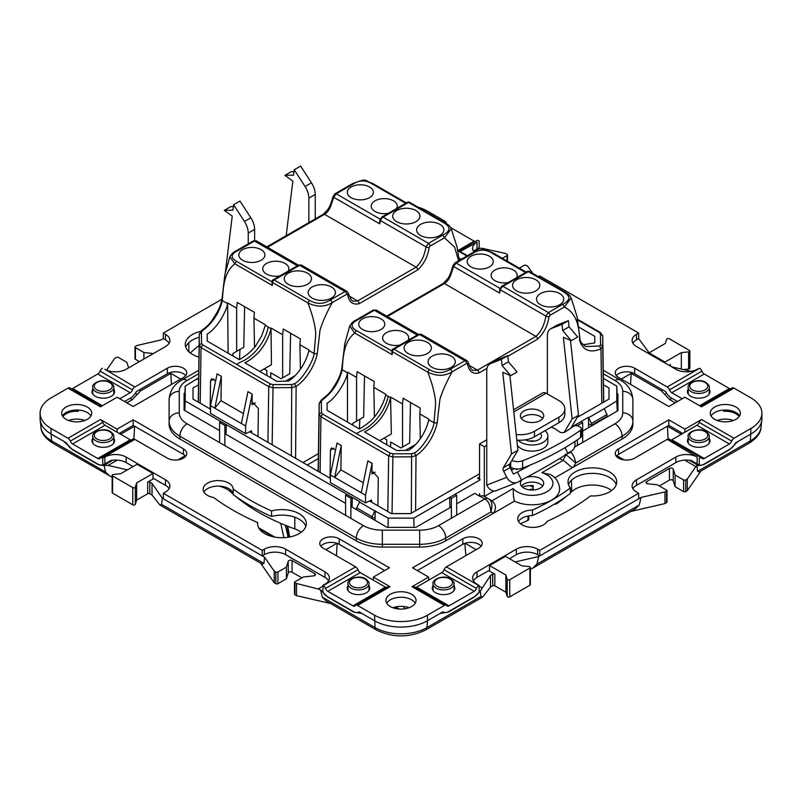 <?xml version="1.0" encoding="UTF-8"?>
<svg xmlns="http://www.w3.org/2000/svg" width="802" height="802" viewBox="0 0 802 802"><rect width="100%" height="100%" fill="white"/><g stroke="black" fill="none" stroke-linecap="round" stroke-linejoin="round"><path stroke-width="1.2" d="M574.793 441.551A9.774 7.95 68.6 0 1 571.275 451.285L567.866 453.25A75.188 5.353 152.9 0 1 548.768 465.04A75.188 5.353 152.9 0 1 521.521 480.007L517.42 471.997A75.188 5.353 -27.1 0 0 530.884 464.769M496.929 490.273C493.691 492.408 488.979 489.801 486.764 485.12L486.764 370.795A15.037 8.682 60 0 1 489.882 363.918A15.037 8.682 60 0 1 490.563 363.587L501.39 359.346L502.052 365.501L510.684 375.677L502.784 372.318L511.516 453.932L503.345 467.726A3.759 2.175 -120 0 0 503.686 471.285L506.754 477.29A9.774 7.95 68.6 0 0 517.23 482.403A9.774 7.95 68.6 0 0 518.112 481.982L521.521 480.007M517.42 471.997L513.871 474.022M511.516 453.932L517.891 450.253L509.731 464.037A3.759 2.175 -120 0 0 510.062 467.596L513.14 473.611A0.752 0.612 68.6 0 0 514.012 473.962M517.891 450.253L509.882 375.336M502.052 365.501L508.428 361.822L517.069 371.998L510.684 375.677M508.428 361.822L507.776 355.657L501.39 359.346M507.776 355.657L496.939 359.897L490.563 363.587M489.882 363.918L496.258 360.228A15.037 8.682 60 0 1 496.939 359.897M514.453 468.649A15.659 1.113 -27.1 0 0 511.486 470.383M565.019 447.686L567.866 453.25M516.558 468.939A11.649 0.832 -27.1 0 0 516.167 469.431A11.649 0.832 -27.1 0 0 518.072 468.969M557.55 324.91L551.174 328.589L562.001 324.349L562.663 330.514L571.295 340.69L577.681 337L569.039 326.825L568.377 320.67L557.55 324.91A15.037 8.682 -120 0 0 556.869 325.241L550.483 328.92A15.037 8.682 -120 0 0 547.375 335.807L547.375 393.932M570.884 428.128L578.503 415.266L570.483 340.349M551.174 328.589A15.037 8.682 -120 0 0 550.483 328.92M562.001 324.349L568.377 320.67M562.663 330.514L569.039 326.825M571.295 340.69L563.385 337.321L572.117 418.945L578.503 415.266M572.117 418.945L564.147 432.408M290.444 379.697L290.865 378.073M369.552 187.006A13.043 7.529 0 0 0 354.624 185.553A13.043 7.529 0 0 0 347.386 193.232A13.043 7.529 0 0 0 351.106 197.653A13.043 7.529 0 0 0 364.589 199.447A13.043 7.529 0 0 0 373.271 193.232A13.043 7.529 0 0 0 369.552 187.006M396.629 208.52A13.043 7.529 0 0 0 397.201 207.036A13.043 7.529 0 0 0 393.471 200.821A13.043 7.529 0 0 0 378.554 199.367A13.043 7.529 0 0 0 371.306 207.036A13.043 7.529 0 0 0 375.035 211.467A13.043 7.529 0 0 0 388.368 213.282M242.655 260.269A13.043 7.529 180 0 1 238.926 255.848A13.043 7.529 180 0 1 246.164 248.179A13.043 7.529 180 0 1 261.091 249.622A13.043 7.529 180 0 1 264.82 255.848A13.043 7.529 180 0 1 256.129 262.064A13.043 7.529 180 0 1 242.655 260.269M279.908 275.898A13.043 7.529 180 0 1 266.575 274.083A13.043 7.529 180 0 1 262.845 269.662A13.043 7.529 180 0 1 270.094 261.983A13.043 7.529 180 0 1 285.021 263.437A13.043 7.529 180 0 1 288.74 269.662A13.043 7.529 180 0 1 288.169 271.136M420.619 235.487A13.614 7.86 180 0 1 416.729 230.866A13.614 7.86 180 0 1 424.288 222.866A13.614 7.86 180 0 1 439.867 224.37A13.614 7.86 180 0 1 443.757 230.866A13.614 7.86 180 0 1 434.684 237.352A13.614 7.86 180 0 1 420.619 235.487M396.689 221.673A13.614 7.86 180 0 1 392.8 217.051A13.614 7.86 180 0 1 400.368 209.051A13.614 7.86 180 0 1 415.937 210.555A13.614 7.86 180 0 1 419.827 217.051A13.614 7.86 180 0 1 410.764 223.547A13.614 7.86 180 0 1 396.689 221.673M331.406 286.986A13.614 7.86 0 0 0 315.828 285.482A13.614 7.86 0 0 0 308.269 293.482A13.614 7.86 0 0 0 312.158 298.103A13.614 7.86 0 0 0 326.234 299.978A13.614 7.86 0 0 0 335.296 293.482A13.614 7.86 0 0 0 331.406 286.986M307.487 273.171A13.614 7.86 0 0 0 291.908 271.667A13.614 7.86 0 0 0 284.349 279.677A13.614 7.86 0 0 0 288.239 284.289A13.614 7.86 0 0 0 302.304 286.164A13.614 7.86 0 0 0 311.377 279.677A13.614 7.86 0 0 0 307.487 273.171M264.109 368.95L266.785 370.504L266.876 375.547M270.755 377.782L270.735 372.78L281.061 378.734L289.753 373.722L290.605 333.241M295.046 375.667L285.402 381.241M210.535 405.712L214.786 408.168L221.352 376.308L217.101 373.852L210.535 405.712L210.535 413.411L245.623 433.661L251.648 430.804L251.607 432.9M255.277 402.925L252.028 404.799L253.011 402.704L258.414 408.479L257.993 436.589M245.623 433.661L245.623 425.972L241.372 423.516L247.938 391.657L252.189 394.113L252.028 404.799M245.623 425.972L252.189 394.113M330.675 299.828L345.04 291.537L299.597 265.302A2.256 1.303 -120 0 0 298.464 265.191L301.472 265.111A3.759 2.175 120 0 0 299.597 265.302L274.164 279.978L309.442 300.349C316.67 304.509 323.747 304.329 330.675 299.828L332.269 302.585C326.534 312.93 322.454 322.113 320.018 330.123L317.271 353.752C314.775 365.862 305.983 380.008 296.128 386.384L291.868 387.597L273.011 387.717L268.76 386.664L201.041 347.567L200.209 403.226M318.163 470.052L317.071 470.694M215.678 380.78L211.538 378.765L210.565 380.85L210.144 408.96M221.352 376.308L220.991 400.619L214.786 408.168L241.372 423.516M259.788 371.446L271.467 364.709L271.016 328.68C269.231 336.058 265.903 342.985 261.021 349.471C256.399 355.156 251.026 359.617 244.901 362.855L277.011 381.401L288.55 381.08C298.424 374.684 306.103 362.233 308.89 350.554L308.95 349.923L299.908 344.7L300.429 369.211M243.427 413.571L220.991 400.619M244.62 306.685L243.758 347.246L232.961 353.481L239.968 349.431L239.557 359.497M232.911 355.938L232.961 353.481M201.422 332.399L199.287 334.143L199.277 345.141L201.041 347.567L202.675 344.82L201.573 343.306L201.422 332.399L202.455 330.705L201.051 331.497M457.922 250.795L466.954 256.018M409.601 202.325A2.256 2.256 0 0 0 407.346 202.325A2.256 1.303 60 0 1 408.479 202.435L383.045 217.121A3.759 2.175 120 0 0 380.539 220.64L425.982 246.876C424.458 255.888 421.15 262.655 416.068 267.176A2.256 1.303 60 0 1 417.662 269.923C424.037 264.018 427.847 256.54 429.08 247.517L430.083 246.104L444.448 237.813L451.275 228.791C449.01 224.901 449.481 225.793 444.879 222.695L409.601 202.325A2.256 1.303 120 0 0 408.479 202.435L443.757 222.806C450.955 226.976 450.654 231.066 442.854 235.056L444.448 237.813L454.624 247.136L458.634 260.82M417.662 269.923L359.176 303.687C352.78 305.151 348.93 302.103 347.637 294.534L346.634 294.294L332.269 302.585C324.95 307.106 316.82 307.216 307.858 302.895L272.58 282.535L272.309 285.452L271.918 281.622A2.256 1.153 -174.8 0 0 272.58 282.535A2.256 1.303 120 0 1 274.164 279.978A2.256 1.303 -120 0 0 273.041 279.868A2.256 2.256 0 0 0 271.918 281.622M202.455 330.705C212.51 323.136 219.146 313.101 222.355 300.59C223.217 286.404 224.149 272.269 234.836 263.808L229.823 256.83L224.911 274.404L221.903 299.637C220.931 304.259 219.217 308.66 216.761 312.84C210.485 323.477 209.502 324.349 201.402 330.785L199.287 334.113L198.264 402.103L199.287 334.113M271.016 328.68L268.219 327.066C265.412 342.143 252.81 357.281 240.981 361.892L236.53 364.369L202.675 344.82M236.53 364.369L270.394 383.917L273.051 384.569L291.748 384.559L294.344 383.757L296.128 386.384L295.587 458.293M294.344 383.757C301.763 380.599 313.752 360.75 314.093 353.552L315.076 342.284C315.627 335.336 315.848 336.319 315.527 330.735C314.384 322.183 311.828 312.91 307.858 302.895L309.442 300.349M291.748 384.559L291.357 455.847M282.645 377.822L282.645 334.725L283.236 328.98L300.379 338.885L299.908 344.7M236.66 308.179L237.242 302.434L254.394 312.329L253.923 318.143L265.492 324.83L261.652 335.988L255.437 346.253C251.307 351.456 245.933 355.918 239.317 359.637L207.207 341.091L207.207 334.113C211.517 331.437 215.738 327.086 219.878 321.051C224.71 313.011 227.267 307.196 227.547 303.587L227.608 302.955L236.66 308.179L236.66 351.346M282.645 334.725L271.076 328.048M227.608 302.955L228.149 353.181M253.923 318.143L254.535 347.396M229.823 256.83L229.843 256.79C231.828 253.643 233.883 251.688 236.019 250.906L237.151 251.016C230.735 254.364 230.495 257.783 236.42 261.262L234.836 263.808L272.309 285.452M379.717 223.828L379.857 219.808A2.256 0.802 14.3 0 0 380.539 220.64L379.717 223.828L333.732 197.282L330.564 206.585C328.81 210.505 326.795 213.091 324.529 214.324L267.457 247.277M333.051 196.46L335.106 193.703L352.399 183.718L353.532 183.828L336.228 193.813L333.732 197.282A2.256 0.792 -165 0 1 333.051 196.46C331.005 203.949 329.241 207.467 328.218 209.011L323.396 214.214A2.256 1.303 -120 0 0 322.935 215.237M458.884 257.893L461.3 259.277M451.275 228.791L457.11 247.227L459.165 260.51M352.87 301.211L357.582 300.94L416.068 267.176L324.529 214.324A2.256 1.303 -120 0 0 323.396 214.214L266.795 246.896M372.85 184.129L371.266 183.407C365.211 179.989 359.306 180.129 353.532 183.828M443.757 222.806L445.341 223.527M285.301 525.27L288.189 537.25M542.182 442.874A15.789 9.113 0 0 0 547.836 435.877A15.789 9.113 0 0 0 545.039 430.694A15.789 9.113 0 0 1 547.836 435.877L547.836 442.022A15.789 9.113 0 0 1 542.182 449.01A15.789 9.113 0 0 0 547.836 442.022L547.836 435.877A15.789 9.113 0 0 1 542.182 442.874A15.789 9.113 0 0 1 518.132 440.188A15.789 9.113 0 0 0 542.182 442.874M525.561 439.807A9.393 5.424 0 0 0 538.082 440.047A9.393 5.424 0 0 0 541.45 435.877A9.393 5.424 0 0 0 540.388 433.381A9.393 5.424 0 0 1 541.45 435.877A9.393 5.424 0 0 1 538.082 440.047A9.393 5.424 0 0 1 525.561 439.807M564.798 432.158A3.759 2.175 0 0 0 565.189 431.937A253.382 146.285 0 0 0 573.25 426.463A3.759 2.175 0 0 1 579.064 426.433L580.538 427.456A3.759 2.175 0 0 1 581.41 428.849A3.759 2.175 0 0 0 580.538 427.456L579.064 426.433A3.759 2.175 0 0 0 573.25 426.463A253.382 146.285 0 0 1 565.189 431.937A3.759 2.175 0 0 1 564.798 432.158A3.759 2.175 0 0 1 559.505 431.877A3.759 2.175 0 0 0 564.798 432.158M545.069 458.383A263.156 151.929 180 0 1 522.613 468.097A9.022 5.213 180 0 1 510.673 467.105L509.591 466.363L510.673 467.105L510.673 462.453L510.673 467.105A9.022 5.213 180 0 0 522.613 468.097A263.156 151.929 180 0 0 545.069 458.383A263.156 151.929 180 0 0 580.568 437.581A263.156 151.929 180 0 1 545.069 458.383M522.613 460.729A263.156 151.929 0 0 0 545.069 451.015A263.156 151.929 0 0 0 580.568 430.213A3.759 2.175 0 0 0 581.41 428.849A3.759 2.175 0 0 1 580.568 430.213L580.568 437.581A3.759 2.175 180 0 0 581.41 436.208A3.759 2.175 180 0 1 580.568 437.581L580.568 430.213A263.156 151.929 0 0 1 545.069 451.015A263.156 151.929 0 0 1 522.613 460.729L522.613 468.097L522.613 460.729A9.022 5.213 0 0 1 511.866 460.428A9.022 5.213 0 0 0 522.613 460.729M555.886 429.381A14.286 8.251 0 0 0 551.054 427.225A14.286 8.251 0 0 1 555.886 429.381L559.505 431.877L555.886 429.381M517.37 445.381A15.789 9.113 0 0 0 542.182 449.01A15.789 9.113 0 0 1 517.37 445.381M248.249 243.848L248.249 233.091A15.037 8.682 -120 0 0 244.45 221.492L233.623 204.741L232.961 210.144L224.319 210.345L232.229 216.119L225.342 272.57M233.392 206.605L230.705 206.665L224.319 210.345M248.249 233.091L254.625 229.412A15.037 8.682 -120 0 0 250.825 217.813L239.999 201.061L233.623 204.741M254.625 229.412L254.625 240.49M311.437 182.816L305.061 186.505L294.224 169.753L300.61 166.064L311.437 182.816A15.037 8.682 60 0 1 315.236 194.415L315.236 218.926M294.224 169.753L293.572 175.157L284.931 175.357L291.316 171.678L294.003 171.608M305.061 186.505A15.037 8.682 60 0 1 308.86 198.104L315.236 194.415M284.931 175.357L292.84 181.122L286.174 235.708M308.86 222.605L308.86 198.104M489.441 256.219A13.043 7.529 0 0 0 474.513 254.775A13.043 7.529 0 0 0 467.275 262.444A13.043 7.529 0 0 0 470.995 266.865A13.043 7.529 0 0 0 484.478 268.66A13.043 7.529 0 0 0 493.16 262.444A13.043 7.529 0 0 0 489.441 256.219M516.518 277.733A13.043 7.529 0 0 0 517.089 276.259A13.043 7.529 0 0 0 513.36 270.033A13.043 7.529 0 0 0 498.433 268.59A13.043 7.529 0 0 0 491.195 276.259A13.043 7.529 0 0 0 494.924 280.68A13.043 7.529 0 0 0 508.257 282.505M362.534 329.482A13.043 7.529 180 0 1 358.815 325.061A13.043 7.529 180 0 1 366.053 317.392A13.043 7.529 180 0 1 380.98 318.835A13.043 7.529 180 0 1 384.709 325.061A13.043 7.529 180 0 1 376.018 331.276A13.043 7.529 180 0 1 362.534 329.482M399.797 345.121A13.043 7.529 180 0 1 386.464 343.296A13.043 7.529 180 0 1 382.734 338.875A13.043 7.529 180 0 1 389.983 331.206A13.043 7.529 180 0 1 404.9 332.65A13.043 7.529 180 0 1 408.629 338.875A13.043 7.529 180 0 1 408.058 340.349M540.508 304.7A13.614 7.86 180 0 1 536.618 300.088A13.614 7.86 180 0 1 544.177 292.078A13.614 7.86 180 0 1 559.756 293.592A13.614 7.86 180 0 1 563.646 300.088A13.614 7.86 180 0 1 554.573 306.575A13.614 7.86 180 0 1 540.508 304.7M516.578 290.885A13.614 7.86 180 0 1 512.689 286.274A13.614 7.86 180 0 1 520.247 278.264A13.614 7.86 180 0 1 535.826 279.778A13.614 7.86 180 0 1 539.716 286.274A13.614 7.86 180 0 1 530.653 292.76A13.614 7.86 180 0 1 516.578 290.885M451.295 356.208A13.614 7.86 0 0 0 435.717 354.695A13.614 7.86 0 0 0 428.158 362.704A13.614 7.86 0 0 0 432.047 367.316A13.614 7.86 0 0 0 446.123 369.191A13.614 7.86 0 0 0 455.185 362.704A13.614 7.86 0 0 0 451.295 356.208M427.376 342.394A13.614 7.86 0 0 0 411.797 340.88A13.614 7.86 0 0 0 404.228 348.89A13.614 7.86 0 0 0 408.118 353.512A13.614 7.86 0 0 0 422.193 355.376A13.614 7.86 0 0 0 431.265 348.89A13.614 7.86 0 0 0 427.376 342.394M410.263 449.23L410.754 447.295M390.644 447.005L390.624 441.992L400.95 447.957L409.642 442.935L410.494 402.454M415.616 444.488L405.291 450.453M383.998 438.173L386.674 439.717L386.764 444.759M330.424 474.934L334.675 477.39L341.241 445.521L336.99 443.075L330.424 474.934L330.424 482.624L365.512 502.884L371.526 500.027L371.496 502.122M375.166 472.137L371.917 474.012L372.89 471.927L378.303 477.701L377.882 505.801M365.512 502.884L365.512 495.185L361.261 492.739L367.827 460.869L372.078 463.325L371.917 474.012M365.512 495.185L372.078 463.325M450.564 369.04L464.919 360.75L419.486 334.514A2.256 1.303 -120 0 0 418.353 334.404L421.361 334.334A3.759 2.175 120 0 0 419.486 334.514L394.053 349.201L429.331 369.562C436.559 373.722 443.636 373.552 450.564 369.04L452.158 371.797C446.423 382.143 442.343 391.326 439.907 399.346L437.16 422.965C434.654 435.085 425.872 449.23 416.007 455.606L411.757 456.819L392.9 456.929L388.649 455.877L320.93 416.779L320.098 472.438M335.567 449.992L331.427 447.987L330.454 450.072L330.033 478.172M341.241 445.521L340.88 469.832L334.675 477.39L361.261 492.739M379.667 440.669L391.346 433.922L390.574 397.04L402.534 403.947L402.534 447.035M363.306 482.784L340.88 469.832M364.509 375.907L363.637 417.08L352.83 423.316L359.837 419.276L359.436 428.93M352.8 425.15L352.83 423.316M318.163 470.363L317.331 470.844M321.311 401.622L319.166 403.366L318.143 471.315L319.166 403.366L319.166 414.363L320.93 416.779L322.564 414.032L321.462 412.519L321.311 401.622L322.344 399.917L320.94 400.709M600.578 344.69L599.545 345.983L600.949 348.83L602.713 346.564L602.723 335.787L603.736 402.103L602.723 335.757L600.427 333.993L600.578 344.69L602.713 346.564L603.565 402.203M577.811 320.018L599.325 332.439L600.427 333.993M599.545 345.983L585.851 346.544C582.082 344.068 580.167 341.712 580.087 339.497L576.999 316.449L571.154 297.983C568.899 294.113 569.36 295.016 564.768 291.908L529.49 271.537A2.256 1.303 120 0 0 528.368 271.657L565.23 292.74M563.646 292.018C570.844 296.199 570.543 300.279 562.743 304.279L564.337 307.036C576.568 313.211 579.255 326.143 579.656 340.7C583.174 350.554 590.282 353.271 600.949 348.83L601.781 403.236M529.49 271.537A2.256 2.256 0 0 0 527.235 271.537A2.256 1.303 60 0 1 528.368 271.657L502.934 286.334A3.759 2.175 120 0 0 500.428 289.853L545.871 316.088C544.347 325.101 541.039 331.868 535.957 336.389A2.256 1.303 60 0 1 537.551 339.146C543.926 333.231 547.736 325.762 548.969 316.73L549.971 315.326L564.337 307.036L571.164 298.003M487.004 368.329L479.065 372.91C472.669 374.364 468.819 371.316 467.526 363.757L466.513 363.507L452.158 371.797C444.839 376.328 436.699 376.429 427.747 372.118L392.469 351.747L392.198 354.664L391.807 350.835A2.256 1.153 -174.8 0 0 392.469 351.747A2.256 1.303 120 0 1 394.053 349.201A2.256 1.303 -120 0 0 392.93 349.091A2.256 2.256 0 0 0 391.807 350.835M322.344 399.917C332.399 392.348 339.035 382.313 342.243 369.802C343.106 355.627 344.038 341.482 354.725 333.03L349.712 326.043L344.8 343.617L341.792 368.85C340.81 373.471 339.096 377.872 336.65 382.063C330.374 392.699 329.391 393.571 321.291 399.998L319.176 403.336M356.419 433.581L390.283 453.13L392.94 453.792L411.637 453.772L414.233 452.97C421.651 449.822 433.641 429.972 433.982 422.764L428.789 419.767C426.163 431.366 418.594 443.877 408.85 450.273L396.9 450.614L364.599 431.967C370.745 428.729 376.098 424.258 380.689 418.554C385.531 412.048 388.81 405.09 390.514 397.672L388.108 396.288C385.301 411.366 372.699 426.504 360.87 431.105L356.419 433.581L322.564 414.032M414.233 452.97L416.007 455.606L415.596 510.724M411.637 453.772L411.336 513.18M402.534 403.947L403.115 398.203L420.268 408.098L419.797 413.912L428.839 419.135L428.789 419.767M419.797 413.912L420.318 438.734M390.514 397.672L390.574 397.04M356.549 377.391L357.131 371.647L374.273 381.551L373.802 387.366L385.772 394.263L385.702 394.895C383.998 401.932 380.619 408.82 375.577 415.566C371.777 420.479 366.384 424.94 359.386 428.96L327.086 410.313L327.096 403.065C334.444 399.957 346.935 380.419 347.436 372.8L347.497 372.168L356.549 377.391L356.549 421.18M437.16 422.965L433.982 422.764L434.965 411.496C435.516 404.559 435.737 405.531 435.406 399.947C434.273 391.406 431.717 382.123 427.747 372.118L429.331 369.562M347.497 372.168L347.497 422.093M373.802 387.366L374.434 416.99M349.712 326.043L349.722 326.003C351.717 322.865 353.772 320.9 355.908 320.128L357.04 320.239C350.624 323.587 350.384 326.995 356.309 330.474L354.725 333.03L392.198 354.664M499.606 293.051L499.746 289.031A2.256 0.802 14.3 0 0 500.428 289.853L499.606 293.051L453.621 266.495L450.453 275.798C448.699 279.728 446.684 282.304 444.418 283.537L387.346 316.489M452.94 265.673L454.995 262.916L472.288 252.931L473.421 253.041L456.117 263.026L453.621 266.495A2.256 0.792 -165 0 1 452.94 265.673C450.894 273.171 449.13 276.69 448.107 278.224L443.285 283.427A2.256 1.303 -120 0 0 442.824 284.449M578.773 327.106L594.793 336.359L594.793 342.915L583.315 344.72M472.759 370.424L477.471 370.153L535.957 336.389L444.418 283.537A2.256 1.303 -120 0 0 443.285 283.427L386.684 316.108M492.739 253.342L491.155 252.62C485.1 249.201 479.195 249.342 473.421 253.041M688.196 438.463A11.278 6.516 0 0 0 687.444 440.799A11.278 6.516 0 0 0 694.412 446.814A11.278 6.516 0 0 0 706.702 445.411A11.278 6.516 0 0 0 710.001 440.799A11.278 6.516 0 0 0 709.249 438.463M709.249 389.351A11.278 6.516 180 0 1 710.001 391.687A11.278 6.516 180 0 1 703.043 397.712A11.278 6.516 180 0 1 690.753 396.298A11.278 6.516 180 0 1 687.444 391.687A11.278 6.516 180 0 1 688.196 389.351M92.751 389.351A11.278 6.516 0 0 0 91.999 391.687A11.278 6.516 0 0 0 98.957 397.712A11.278 6.516 0 0 0 111.247 396.298A11.278 6.516 0 0 0 114.556 391.687A11.278 6.516 0 0 0 113.804 389.351M113.804 438.463A11.278 6.516 180 0 1 114.556 440.799A11.278 6.516 180 0 1 107.588 446.814A11.278 6.516 180 0 1 95.298 445.411A11.278 6.516 180 0 1 91.999 440.799A11.278 6.516 180 0 1 92.751 438.463M347.938 585.801A11.278 6.516 0 0 0 347.186 588.137A11.278 6.516 0 0 0 350.494 592.738A11.278 6.516 0 0 0 362.785 594.152A11.278 6.516 0 0 0 369.742 588.137A11.278 6.516 0 0 0 368.99 585.801M454.062 585.801A11.278 6.516 180 0 1 454.814 588.137A11.278 6.516 180 0 1 451.506 592.738A11.278 6.516 180 0 1 439.215 594.152A11.278 6.516 180 0 1 432.258 588.137A11.278 6.516 180 0 1 433.01 585.801M271.537 510.944A213.152 123.067 180 0 1 233.212 489.07A15.037 8.682 0 0 0 228.811 483.125A15.037 8.682 0 0 0 212.42 481.24A15.037 8.682 0 0 0 203.137 489.26A15.037 8.682 0 0 0 207.538 495.405A15.037 8.682 0 0 0 213.663 497.551A237.593 137.172 0 0 0 257.653 522.573A24.361 14.065 0 0 0 257.582 523.656A24.361 14.065 0 0 0 264.72 533.601A24.361 14.065 0 0 0 291.266 536.648A24.361 14.065 0 0 0 306.304 523.656A24.361 14.065 0 0 0 299.166 513.711A24.361 14.065 0 0 0 271.537 510.944L271.537 516.468A213.152 123.067 180 0 1 233.212 494.603A15.037 8.682 0 0 0 228.811 488.649A15.037 8.682 0 0 0 203.919 492.027M235.688 496.398A201.011 116.049 180 0 0 258.866 512.428A201.011 116.049 180 0 0 294.815 528.909L294.815 517.24A24.361 14.065 180 0 1 299.166 519.235A24.361 14.065 180 0 1 305.833 526.423A24.361 14.065 0 0 0 299.166 519.235A24.361 14.065 0 0 0 271.537 516.468M550.072 474.393L550.192 474.453C555.786 477.31 558.954 482.102 559.686 488.839A27.639 15.96 180 0 1 543.836 503.275A27.639 15.96 180 0 1 514.453 501.15L513.44 496.288L513.22 488.518A20.872 12.05 0 0 0 517.29 491.837A20.872 12.05 0 0 0 546.804 491.837A20.872 12.05 0 0 0 546.804 474.794A20.872 12.05 0 0 0 541.851 472.669L550.443 474.624M526.353 477.451A11.649 6.727 180 0 1 540.297 478.553A11.649 6.727 180 0 1 543.706 483.315A11.649 6.727 180 0 1 536.508 489.531A11.649 6.727 180 0 1 523.816 488.077A11.649 6.727 180 0 1 520.398 483.315A11.649 6.727 180 0 1 522.403 479.546M521.43 486.082A11.649 6.727 180 0 1 540.297 484.087A11.649 6.727 180 0 1 542.683 486.082M523.816 420.539A11.649 6.727 0 0 0 536.508 422.002A11.649 6.727 0 0 0 543.706 415.787A11.649 6.727 0 0 0 540.297 411.025A11.649 6.727 0 0 0 527.596 409.571A11.649 6.727 0 0 0 520.398 415.787A11.649 6.727 0 0 0 523.816 420.539M521.43 418.544A11.649 6.727 180 0 1 540.297 416.549A11.649 6.727 180 0 1 542.683 418.544M411.637 594.272A15.037 8.682 0 0 0 395.246 592.397A15.037 8.682 0 0 0 385.962 600.417A15.037 8.682 0 0 0 390.363 606.553A15.037 8.682 0 0 0 406.754 608.437A15.037 8.682 0 0 0 416.037 600.417A15.037 8.682 0 0 0 411.637 594.272M411.637 599.806A15.037 8.682 0 0 0 386.744 603.174A15.037 8.682 180 0 1 411.637 599.806A15.037 8.682 180 0 1 415.256 603.174A15.037 8.682 0 0 0 411.637 599.806M714.672 407.035A15.037 8.682 0 0 0 710.271 413.18A15.037 8.682 0 0 0 719.554 421.2A15.037 8.682 0 0 0 735.945 419.316A15.037 8.682 0 0 0 740.346 413.18A15.037 8.682 0 0 0 731.063 405.16A15.037 8.682 0 0 0 714.672 407.035M739.564 415.937A15.037 8.682 0 0 0 714.672 412.569A15.037 8.682 0 0 0 711.053 415.937A15.037 8.682 180 0 1 723.695 410.073L723.695 411.296A18.797 10.857 180 0 1 727.173 410.093M87.328 419.316A15.037 8.682 0 0 0 91.729 413.18A15.037 8.682 0 0 0 82.446 405.16A15.037 8.682 0 0 0 66.055 407.035A15.037 8.682 0 0 0 61.654 413.18A15.037 8.682 0 0 0 70.937 421.2A15.037 8.682 0 0 0 87.328 419.316M74.827 410.093A18.797 10.857 180 0 1 78.305 411.296L78.305 410.073A15.037 8.682 180 0 1 87.328 412.569A15.037 8.682 180 0 1 90.947 415.937A15.037 8.682 0 0 0 66.055 412.569A15.037 8.682 0 0 0 62.436 415.937M513.561 409.752L542.753 392.89A6.767 3.91 60 0 1 546.142 393.221L513.791 411.907M516.207 434.504A20.301 11.719 0 0 0 534.443 431.286L558.904 417.17A20.301 11.719 0 0 0 564.849 408.88A20.301 11.719 0 0 0 558.904 400.589L546.142 393.221M564.849 408.88L564.849 414.403A20.301 11.719 180 0 1 558.904 422.694L558.904 417.17M534.443 431.286L534.443 436.809L558.904 422.694M534.443 436.809A20.301 11.719 180 0 1 516.809 440.087M486.764 439.787L479.536 443.957L484.328 446.714L486.764 445.31M479.536 493.681A6.767 3.91 -120 0 0 480.037 496.428L480.218 496.358A6.767 3.91 -60 0 1 483.596 496.027L491.897 500.839L513.22 488.518M574.543 447.115L614.933 423.797A26.687 15.408 0 0 0 622.753 412.9L622.753 391.356A10.145 8.291 -0 0 1 632.898 399.637L632.898 423.957A36.842 21.273 180 0 1 622.111 438.995L573.38 467.125C571.285 468.719 566.182 461.441 562.974 460.478L566.011 454.744A6.767 3.499 -28.5 0 1 570.994 452.408C573.159 454.383 574.753 457.912 575.776 462.985L565.35 454.042M570.423 451.777L570.994 452.408M532.458 510.052A15.037 8.682 180 0 0 517.751 518.734A15.037 8.682 180 0 0 530.503 527.315A15.037 8.682 180 0 0 547.134 521.34A237.593 137.172 0 0 0 590.483 495.937A24.361 14.065 0 0 0 616.718 481.912A24.361 14.065 0 0 0 592.357 467.847A24.361 14.065 0 0 0 567.996 481.912A24.361 14.065 0 0 0 570.332 487.927L570.332 493.451A213.152 123.067 0 0 1 532.458 515.576L532.458 510.052A213.152 123.067 0 0 0 570.332 487.927M493.821 490.964L484.328 496.448L484.328 446.714M510.734 468.919L512.328 467.997M479.536 480.177L479.536 443.957M562.763 460.368L559.646 458.564M622.111 438.995L622.111 436.228L575.776 462.985L573.38 467.125L554.763 477.882M514.453 501.15L493.31 513.35C496.608 508.749 496.137 504.568 491.897 500.839M518.533 521.49A15.037 8.682 180 0 1 532.458 515.576M480.067 496.448L474.754 493.37L456.679 503.816M199.237 337.251A24.361 14.065 0 0 0 185.753 347.206M200.7 331.356A24.361 14.065 0 0 0 185.282 344.439A24.361 14.065 0 0 0 198.936 357.08M184.671 398.724L184.089 399.055M219.588 430.604L184.089 410.113L184.089 393.531L184.911 393.05M352.048 507.085L352.339 497.42L359.817 501.741L356.659 507.846L372.178 516.799L372.148 518.683L387.165 527.355L415.897 527.355L451.386 506.864M198.685 373.742L187.066 380.459A26.687 15.408 0 0 0 179.247 391.356L179.247 412.9A10.145 8.291 180 0 0 169.102 421.19L169.102 423.957A36.842 21.273 180 0 0 179.889 438.995L356.288 540.839A36.842 21.273 180 0 0 382.333 547.064L419.667 547.064A36.842 21.273 180 0 0 445.712 540.839L493.31 513.35L490.924 511.977L445.712 538.072A10.145 5.865 -120 0 0 438.544 525.641L484.739 498.974A6.767 3.91 120 0 1 488.117 498.633C491.917 500.448 492.849 504.889 490.924 511.977C490.433 505.13 488.368 500.799 484.739 498.974L480.218 496.358M224.871 433.661L345.592 503.355M350.875 506.403L356.579 509.701L356.659 507.846M478.794 585.58L446.363 566.864A3.759 2.175 120 0 0 444.057 569.721A3.759 2.175 -60 0 1 441.762 572.588L474.193 591.315A3.759 2.175 120 0 0 476.488 588.447A3.759 2.175 -60 0 1 478.794 585.58L477.03 584.147A15.037 8.682 0 0 1 472.619 578.011A15.037 8.682 0 0 1 477.03 571.866L516.368 549.159A15.037 8.682 0 0 1 537.631 549.159L539.766 550.383L539.766 555.906L537.631 554.683A15.037 8.682 0 0 0 516.368 554.683L509.46 558.673M179.247 412.9A26.687 15.408 0 0 0 187.066 423.797A10.145 5.865 120 0 0 179.889 436.228A36.842 21.273 180 0 1 169.102 421.19L169.102 399.637A10.145 8.291 180 0 1 179.247 391.356M169.102 343.196A15.037 8.682 0 0 0 165.483 339.817L163.347 338.594L163.347 333.061L165.483 334.294A15.037 8.682 180 0 1 169.884 340.429A15.037 8.682 180 0 1 165.483 346.574L126.135 369.281A15.037 8.682 180 0 1 104.872 369.281L134.816 386.985L167.337 368.208A11.378 6.566 0 0 1 179.738 366.785A11.378 6.566 0 0 1 186.756 372.85A11.378 6.566 0 0 1 183.427 377.501L133.182 406.504L117.102 397.221L100.44 406.835L68.01 388.108L51.067 397.892A37.443 21.614 0 0 0 40.1 413.18A37.443 21.614 0 0 0 51.067 428.468L68.01 438.253A3.759 2.175 60 0 1 70.315 441.11A3.759 2.175 -120 0 0 72.621 443.977L105.052 425.25A3.759 2.175 60 0 1 102.746 422.393A3.759 2.175 -120 0 0 100.44 419.526L117.102 429.14L133.182 419.847L133.182 425.381L119.227 433.441M489.521 570.182L477.03 577.39A15.037 8.682 180 0 0 473.401 580.768M479.155 585.38L479.155 592.157A10.526 6.075 -60 0 1 474.583 596.608L448.639 611.585A10.526 6.075 -60 0 1 443.376 612.106A10.526 6.075 -60 0 1 442.935 611.806L427.476 620.738A37.443 21.614 180 0 1 374.524 620.738A37.443 21.614 0 0 0 427.476 620.738L426.935 627.605L480.919 596.427L480.288 591.114L474.303 597.059L448.358 612.036L443.346 612.918L442.183 612.247M441.762 572.588L428.649 580.157L428.649 577.089L412.559 567.796L462.804 538.794A11.378 6.566 180 0 1 475.195 537.37A11.378 6.566 180 0 1 482.223 543.435A11.378 6.566 180 0 1 478.884 548.077L446.363 566.864M481.16 546.202A11.378 6.566 0 0 0 462.804 544.317L417.341 570.563M474.193 591.315L449.03 605.841L416.599 587.114L428.649 580.157M357.572 605.43A3.759 2.175 -120 0 0 355.697 605.239L388.128 586.513A3.759 2.175 60 0 1 390.003 586.703L357.572 605.43L374.524 615.214A37.443 21.614 0 0 0 427.476 615.214L444.428 605.43A3.759 2.175 -60 0 1 446.303 605.239A3.759 2.175 -60 0 1 446.724 605.63A3.759 2.175 120 0 0 447.145 606.021A3.759 2.175 120 0 0 449.03 605.841M323.206 585.58L355.637 566.864A3.759 2.175 60 0 1 357.943 569.721A3.759 2.175 -120 0 0 360.238 572.588L327.807 591.315A3.759 2.175 60 0 1 325.512 588.447A3.759 2.175 -120 0 0 323.206 585.58L322.845 592.157A10.526 6.075 -120 0 0 327.416 596.608L353.361 611.585A10.526 6.075 -120 0 0 358.624 612.106A10.526 6.075 -120 0 0 359.065 611.806L374.524 620.738L362.003 613.51L358.654 612.918L359.817 612.247M355.697 605.239A3.759 2.175 -120 0 0 355.276 605.63A3.759 2.175 60 0 1 354.855 606.021A3.759 2.175 60 0 1 352.97 605.841L385.401 587.114A3.759 2.175 -120 0 0 386.474 587.475M327.807 591.315L352.97 605.841M355.637 566.864L323.116 548.077A11.378 6.566 0 0 1 319.777 543.435A11.378 6.566 0 0 1 326.805 537.37A11.378 6.566 0 0 1 339.196 538.794L339.196 544.317L384.659 570.563M360.238 572.588L385.401 587.114M339.196 538.794L389.441 567.796L373.351 577.089L373.351 580.157M320.84 546.202A11.378 6.566 180 0 1 339.196 544.317M328.599 580.768A15.037 8.682 0 0 0 324.97 577.39L285.632 554.683A15.037 8.682 0 0 0 264.369 554.683L262.234 555.906L262.234 550.383L264.369 549.159A15.037 8.682 180 0 1 285.632 549.159L324.97 571.866A15.037 8.682 180 0 1 329.381 578.011A15.037 8.682 180 0 1 324.97 584.147L322.845 585.38M131.277 440.138A3.759 2.175 60 0 1 130.205 439.777L97.774 458.503A3.759 2.175 -120 0 0 99.659 458.684A3.759 2.175 -120 0 0 100.08 458.293A3.759 2.175 60 0 1 100.501 457.902A3.759 2.175 60 0 1 102.385 458.092L104.872 457.07A15.037 8.682 0 0 1 126.135 457.07L165.483 479.786A15.037 8.682 0 0 1 169.884 485.922A15.037 8.682 0 0 1 165.483 492.067L163.347 493.29L163.347 498.814L262.234 555.906M163.347 493.29L262.234 550.383M169.102 488.689A15.037 8.682 0 0 0 165.483 485.31L152.981 478.102M133.042 466.584L126.135 462.594A15.037 8.682 180 0 0 110.766 460.498L102.746 465.08A10.526 6.075 60 0 1 98.165 464.258L72.23 449.28A10.526 6.075 60 0 1 66.526 442.915L51.067 433.992A37.443 21.614 180 0 1 40.17 420.037L40.942 427.195A36.671 21.173 0 0 0 51.609 440.859L105.603 472.027L104.029 465.441L98.445 464.709L72.511 449.732L67.418 444.468M130.205 439.777L105.052 425.25M102.385 458.092L134.816 439.366A3.759 2.175 -120 0 0 132.931 439.185L100.501 457.902M134.816 439.366L167.337 458.142A11.378 6.566 180 0 0 179.738 459.566A11.378 6.566 180 0 0 186.756 453.501A11.378 6.566 180 0 0 183.427 448.859L183.427 454.383L133.182 425.381M185.703 456.268A11.378 6.566 0 0 0 183.427 454.383M133.182 419.847L183.427 448.859M117.102 429.14L117.102 432.208M102.746 458.303L102.746 465.08M97.774 458.503L72.621 443.977M40.1 413.18L40.1 418.704A37.443 21.614 0 0 0 51.067 433.992L51.609 440.859A6.015 3.469 120 0 0 52.842 443.195L112.16 477.27M68.01 388.108A3.759 2.175 -60 0 1 69.894 387.917L101.543 406.193M71.548 388.88A3.759 2.175 120 0 0 72.621 388.519L102.395 405.712M134.816 386.985A3.759 2.175 120 0 0 132.51 389.852A3.759 2.175 -60 0 1 130.205 392.719L97.774 373.993L72.621 388.519M97.774 373.993A3.759 2.175 120 0 0 100.08 371.125A3.759 2.175 -60 0 1 102.385 368.268M185.703 375.617A11.378 6.566 180 0 0 167.337 373.732L136.3 391.657A10.526 6.075 120 0 1 130.596 398.013L124.541 401.511M130.205 392.719L119.759 398.754M233.212 489.07L233.212 494.603M257.653 522.573L257.653 524.749M390.003 586.703L373.351 577.089M446.303 605.239L413.872 586.513A3.759 2.175 120 0 0 411.997 586.703L428.649 577.089M415.526 587.475A3.759 2.175 120 0 0 416.599 587.114M169.102 423.957L169.102 402.403M221.943 299.236L163.347 333.061M539.766 550.383L638.653 493.29L636.517 492.067A15.037 8.682 180 0 1 632.116 485.922A15.037 8.682 180 0 1 636.517 479.786L675.865 457.07A15.037 8.682 180 0 1 697.128 457.07L667.184 439.366L634.663 458.142A11.378 6.566 0 0 1 622.262 459.566A11.378 6.566 0 0 1 615.244 453.501A11.378 6.566 0 0 1 618.573 448.859L618.573 454.383L668.818 425.381L668.818 419.847L618.573 448.859M668.818 419.847L684.898 429.14L701.56 419.526L733.99 438.253L750.933 428.468A37.443 21.614 0 0 0 761.9 413.18A37.443 21.614 0 0 0 750.933 397.892L733.99 388.108A3.759 2.175 -120 0 0 732.106 387.917L700.457 406.193M733.99 388.108L701.56 406.835L684.898 397.221L668.818 406.504L618.573 377.501A11.378 6.566 180 0 1 615.244 372.85A11.378 6.566 180 0 1 622.262 366.785A11.378 6.566 180 0 1 634.663 368.208L667.184 386.985A3.759 2.175 60 0 1 669.49 389.852A3.759 2.175 -120 0 0 671.795 392.719L682.241 398.754M671.795 392.719L704.226 373.993A3.759 2.175 60 0 1 701.92 371.125A3.759 2.175 -120 0 0 699.615 368.268L697.128 369.281A15.037 8.682 0 0 1 675.865 369.281L636.517 346.574A15.037 8.682 0 0 1 632.116 340.429A15.037 8.682 0 0 1 636.517 334.294L638.653 333.061L539.766 275.968L538.463 276.72M474.002 251.978A15.037 8.682 180 0 1 472.619 248.349A15.037 8.682 180 0 1 477.03 242.204L460.168 251.527M443.125 221.683L444.428 220.931L427.476 211.147A37.443 21.614 0 0 0 418.002 207.167M539.766 555.906L638.653 498.814L638.653 493.29M638.653 333.061L638.653 338.594L636.517 339.817A15.037 8.682 0 0 0 632.898 343.196M616.297 375.617A11.378 6.566 0 0 1 634.663 373.732L665.7 391.657A10.526 6.075 60 0 0 671.404 398.013L677.459 401.511M699.254 458.303L699.254 465.08A10.526 6.075 120 0 0 703.835 464.258L729.77 449.28A10.526 6.075 120 0 0 735.474 442.915L750.933 433.992A37.443 21.614 0 0 0 761.9 418.704L761.9 413.18M682.773 433.441L668.818 425.381M616.297 456.268A11.378 6.566 180 0 1 618.573 454.383M691.113 460.478L692.677 461.371L691.234 460.498A15.037 8.682 0 0 0 675.865 462.594L636.517 485.31A15.037 8.682 0 0 0 632.898 488.689M616.247 484.679A24.361 14.065 0 0 0 592.357 473.37A24.361 14.065 0 0 0 568.478 484.679M617.109 393.682L617.911 394.143L617.911 410.724L582.673 431.065M617.911 399.667L617.36 399.356M444.428 220.931A3.759 2.175 60 0 1 446.724 223.798A3.759 2.175 -120 0 0 446.744 223.838M458.213 250.404L474.193 241.181L450.734 227.648M474.193 241.181A3.759 2.175 -120 0 0 475.255 241.542M459.065 250.896L476.909 240.59A3.759 2.175 60 0 1 478.794 240.77M479.155 240.981L479.155 247.758L477.03 248.991L477.03 242.204M473.411 251.126L473.952 250.856L473.431 251.156M473.391 251.136L477.03 248.991M704.226 373.993L729.379 388.519L699.605 405.712M730.452 388.88A3.759 2.175 60 0 1 729.379 388.519M733.99 438.253A3.759 2.175 120 0 0 731.685 441.11A3.759 2.175 -60 0 1 729.379 443.977L696.948 425.25A3.759 2.175 120 0 0 699.254 422.393A3.759 2.175 -60 0 1 701.56 419.526M670.723 440.138A3.759 2.175 120 0 0 671.795 439.777L704.226 458.503L729.379 443.977M704.226 458.503A3.759 2.175 -60 0 1 702.341 458.684A3.759 2.175 -60 0 1 701.92 458.293A3.759 2.175 120 0 0 701.499 457.902A3.759 2.175 120 0 0 699.615 458.092M667.184 439.366A3.759 2.175 -60 0 1 669.068 439.185L701.499 457.902M671.795 439.777L696.948 425.25M684.898 429.14L684.898 432.208M692.677 461.371L699.254 465.08M533.18 487.405L530.563 485.902L531.114 485.591M529.35 489.862A20.902 12.07 -60 0 1 533.19 488.949M529.901 485.641A20.902 12.07 -60 0 1 530.563 485.902M573.35 490.453L572.026 491.355M739.163 416.559A15.037 8.682 0 0 0 735.945 413.792A15.037 8.682 0 0 0 723.695 411.296M733.439 420.479A15.037 8.682 0 0 0 717.178 420.479M84.822 420.479A15.037 8.682 0 0 0 68.561 420.479M78.305 411.296A15.037 8.682 0 0 0 62.837 416.559M409.13 607.726A15.037 8.682 0 0 0 392.87 607.726M630.973 511.425L664.968 503.576L666.562 502.653A1.504 0.872 0 0 0 667.003 502.042L667.003 490.383L657.319 484.789L647.866 483.796A2.256 1.303 180 0 1 646.673 483.436A2.256 1.303 180 0 1 646.021 482.513A2.256 1.303 180 0 1 646.673 481.601L669.429 468.458A2.256 1.303 180 0 1 671.695 468.137A2.256 1.303 180 0 1 673.249 469.15L675.104 475.045L683.575 479.937L683.575 491.606A1.504 0.872 0 0 0 685.7 491.606L687.294 490.684L700.888 471.055M509.741 579.686A1.504 0.872 180 0 1 507.616 579.686A1.504 0.872 180 0 1 507.195 579.224L505.872 575.014L489.521 565.58L505.471 556.367L521.821 565.811L529.109 566.573A1.504 0.872 180 0 1 530.353 567.425A1.504 0.872 180 0 1 529.911 568.047L509.741 579.686L509.741 596.878A1.504 0.872 180 0 1 507.616 596.878A1.504 0.872 180 0 1 507.195 596.417L505.872 592.207L494.834 585.841A1.504 0.872 0 0 0 492.709 585.841L490.473 587.124L482.563 597.109L480.919 596.427M112.601 475.957A1.504 0.872 180 0 1 112.16 475.345A1.504 0.872 180 0 1 112.601 474.734A1.504 0.872 180 0 1 113.393 474.493L120.681 473.721L137.032 464.288L152.981 473.491L136.631 482.934L135.307 487.145A1.504 0.872 180 0 1 134.275 487.817A1.504 0.872 180 0 1 132.761 487.606L112.601 475.957L112.601 493.15A1.504 0.872 180 0 1 112.16 492.538L112.16 475.345M260.61 563.144L274.204 582.763L275.798 583.686A1.504 0.872 0 0 0 277.923 583.686L286.394 578.793L288.249 572.899A2.256 1.303 180 0 1 288.87 572.207A2.256 1.303 180 0 1 292.068 572.207L301.843 577.851M277.923 583.686L277.923 572.026L286.394 567.134L288.249 561.23A2.256 1.303 180 0 1 288.87 560.548A2.256 1.303 180 0 1 292.068 560.548L314.815 573.681A2.256 1.303 180 0 1 315.477 574.603A2.256 1.303 180 0 1 313.622 575.886L303.407 576.959L294.935 581.841A1.504 0.872 180 0 0 294.494 582.463L294.494 594.122A1.504 0.872 0 0 0 294.935 594.733L296.529 595.655L330.514 603.505M523.435 487.847L523.415 486.613A21.604 12.471 180 0 1 533.17 485.591L533.2 490.012M554.473 504.107A2.256 1.303 0 0 0 556.839 503.676L556.819 502.674M294.815 528.909A24.361 14.065 180 0 1 299.166 530.904A24.361 14.065 180 0 1 301.231 532.257M161.914 483.255A15.037 8.682 180 0 1 160.019 482.323A15.037 8.682 180 0 1 158.405 481.23M289.191 556.738A15.037 8.682 0 0 0 290.805 557.831A15.037 8.682 0 0 0 292.7 558.763M689.399 350.394A1.504 0.872 180 0 1 689.84 351.015A1.504 0.872 180 0 1 689.399 351.627A1.504 0.872 180 0 1 688.607 351.867L681.319 352.629L664.968 362.073L649.018 352.86L665.369 343.426L666.693 339.216A1.504 0.872 180 0 1 667.725 338.534A1.504 0.872 180 0 1 669.239 338.755L689.399 350.394M689.84 351.015L689.84 368.198A1.504 0.872 180 0 1 689.399 368.81A1.504 0.872 180 0 1 688.607 369.05L683.525 369.592M413.982 527.355L413.822 518.112L449.661 497.42L449.972 507.686M184.811 410.524L185.212 400.94L347.055 494.373L345.592 495.155L345.592 514.824M226.054 434.333L226.334 424.679L224.871 425.461L224.871 445.13M603.375 378.384L616.788 386.133L617.751 408.509L617.751 399.967A3.759 3.068 180 0 0 617.7 399.546M575.696 425.672L575.666 424.679L588.437 417.301L591.455 423.476L606.954 414.534L607.044 416.388L591.485 425.371L591.455 423.476M588.588 427.656L588.437 417.301M571.505 427.085L575.666 424.679L577.39 425.772M659.334 485.952L669.429 480.127A2.256 1.303 180 0 1 671.695 479.796A2.256 1.303 180 0 1 673.249 480.809L675.104 486.714L683.575 491.606M369.532 500.979L391.406 513.611L410.594 513.611L479.536 473.802M577.229 417.401L608.989 399.075L608.989 387.998L603.465 384.81M198.525 384.82L193.011 387.998L193.011 399.075L193.011 387.998M193.011 399.075L210.535 409.19M249.643 431.767L330.424 478.403M606.954 414.534L604.247 408.679L588.879 417.551M604.247 408.679L616.788 400.94L616.788 386.133M196.701 379.496L198.625 377.882M197.753 378.384L185.212 386.133L185.212 400.94M350.875 517.881L350.875 498.212L352.339 497.42L347.055 494.373M372.178 516.799L374.765 510.874L359.376 501.992M374.765 510.874L388.178 518.112L413.822 518.112M451.386 518.022L451.386 498.353L449.661 497.42L480.218 479.786M479.536 477.1L477.561 478.253L479.536 479.395M530.353 567.425L530.353 584.618A1.504 0.872 180 0 1 529.911 585.229L509.741 596.878M277.923 572.026A1.504 0.872 180 0 1 275.798 572.026L274.204 571.104L264.63 557.29L162.305 498.212L161.583 504.348L159.939 505.029L152.029 495.045L149.794 493.751A1.504 0.872 0 0 0 147.668 493.751L136.631 500.127L135.307 504.338A1.504 0.872 180 0 1 134.275 505.009A1.504 0.872 180 0 1 132.761 504.789L112.601 493.15M135.438 359.306L135.438 347.647A1.504 0.872 180 0 1 134.997 347.035L134.997 358.695A1.504 0.872 0 0 0 135.438 359.306L139.428 361.612M668.126 439.025L668.096 438.463L670.943 440.108M199.117 345.502A249.733 144.18 0 0 0 190.285 352.98M527.917 516.047L527.967 520.338A2.256 1.303 0 0 0 528.799 519.315L528.729 515.897M527.967 520.338A201.011 116.049 180 0 1 520.458 523.706M611.645 490.513A24.361 14.065 0 0 0 571.676 491.676A201.011 116.049 180 0 1 570.332 492.899M566.312 496.398A201.011 116.049 180 0 1 556.839 503.676M465.862 555.606L464.839 543.385M233.181 494.253A201.011 116.049 180 0 1 230.324 491.676A24.361 14.065 0 0 0 219.006 486.122M134.616 426.203L133.904 438.463L131.057 440.108M617.861 410.754L617.861 402.594M185.212 386.133L184.139 410.133M184.139 402.594L184.159 401.962M443.346 612.918L439.997 613.51L427.476 620.738L427.476 615.214M476.137 549.671L465.1 543.295M492.709 585.841L492.709 574.172L490.473 575.465L480.288 591.114M492.709 574.172A1.504 0.872 180 0 1 494.834 574.172L494.834 585.841M489.521 565.58L489.521 571.104L494.834 574.172M667.003 490.383A1.504 0.872 180 0 1 666.562 490.984L664.968 491.907L641.039 497.43L538.723 556.508L515.145 561.951M685.7 491.606L685.7 479.937A1.504 0.872 180 0 1 683.575 479.937M685.7 479.937L687.294 479.015L695.905 466.584L684.707 460.117M624.056 459.897L616.798 455.706M667.394 426.193L680.597 433.812L682.011 433M750.933 428.468L750.391 440.859A36.671 21.173 0 0 0 761.058 427.195L761.83 420.037A37.443 21.614 180 0 1 750.933 433.992L738.411 441.22L734.582 444.468M662.763 389.962L661.309 390.795L631.174 373.391L621.319 379.085M670.282 365.752A1.504 0.872 180 0 1 669.84 365.141A1.504 0.872 180 0 1 670.282 364.529L670.282 365.752L672.517 367.045L691.274 371.376M668.958 365.291L670.282 364.529M638.653 338.594L649.119 352.8M532.718 273.402L527.796 266.304L526.202 265.382A1.504 0.872 180 0 0 524.077 265.382L519.325 268.129M502.313 258.304L507.065 255.557L507.065 261.051M473.832 251.758L479.646 248.399L481.461 248.199L505.471 253.412L507.065 254.334A1.504 0.872 180 0 1 507.506 254.946A1.504 0.872 180 0 1 507.065 255.557M134.997 347.035A1.504 0.872 180 0 1 135.438 346.414L137.032 345.492L160.961 339.968L163.347 338.594M135.438 347.647L143.909 352.539L153.423 353.532M128.621 367.847L126.896 362.354L118.425 357.471A1.504 0.872 180 0 0 116.3 357.471L114.706 358.384L106.566 370.133M139.237 389.962L140.691 390.795L170.826 373.391L180.681 379.085M67.157 444.619L63.589 441.22L51.067 433.992L51.067 428.468M119.989 433L121.403 433.812L134.606 426.193M177.944 459.897L185.202 455.706M127.358 469.872L108.1 465.421L104.029 465.441M147.668 493.751L147.668 482.092L152.981 479.015L152.981 473.491M147.668 482.092A1.504 0.872 180 0 1 149.794 482.092L149.794 493.751M162.305 498.212L152.029 483.375L149.794 482.092M294.935 594.733L294.935 583.074A1.504 0.872 180 0 1 294.494 582.463M294.935 583.074L318.063 588.969L322.845 586.202M325.863 549.671L336.9 543.295M479.646 248.399L477.451 248.74M675.204 402.815L669.67 399.627L671.936 398.323M661.309 390.795L669.67 399.627M689.199 460.198L698.532 465.581L703.554 464.709L729.489 449.732L734.843 444.619M591.485 425.371L588.608 423.707L588.568 426.183M664.968 362.995L664.968 362.073M649.018 352.86L649.018 353.782M630.542 384.409L631.174 373.391M698.532 465.581L696.898 465.491L697.59 471.335L699.234 472.017L749.158 443.195A6.015 3.469 60 0 0 750.391 440.859L697.59 471.335M680.788 434.584L680.597 433.812M668.096 438.463L667.384 426.203M696.898 465.491L695.905 466.584M675.104 475.045L675.104 486.714M687.294 479.015L687.294 490.684M681.319 369.08L681.319 352.629M604.197 418.032L604.207 418.634M604.257 418.614L604.227 418.012M608.989 399.075L608.989 387.998M617.219 411.125L616.788 400.94M356.579 509.701L372.148 518.683L375.025 517.029L375.065 519.495L375.196 510.623M264.63 557.29L263.908 563.425L262.264 564.107L159.939 505.029M358.654 612.918L353.642 612.036L327.697 597.059L320.539 589.871L322.264 597.119L326.364 601.109L376.298 629.941A6.015 3.469 120 0 1 375.065 627.605A36.671 21.173 0 0 0 426.935 627.605A6.015 3.469 60 0 1 425.702 629.941C409.231 637.891 392.769 637.891 376.298 629.941M126.796 402.815L132.33 399.627L130.064 398.323M641.039 497.43L639.224 505.039L635.134 509.029L532.809 568.097L536.909 564.107L538.723 556.508M388.018 527.355L388.178 518.112M375.035 520.358L375.065 519.495M184.6 398.754A3.759 3.068 -0 0 0 184.249 399.967L184.31 398.925M336.459 555.415L337.161 543.385M320.539 589.871L318.063 588.969M530.353 569.35L532.809 568.097M140.691 390.795L132.33 399.627M133.904 438.463L133.874 439.025M121.212 434.584L121.403 433.812M171.458 384.409L170.826 373.391M105.603 472.027L109.694 476.017M274.204 571.104L274.204 582.763M286.394 567.134L286.394 578.793M296.529 583.996L296.529 595.655M152.029 495.045L152.029 483.375M136.631 500.127L136.631 482.934M143.909 352.539L143.909 359.025M664.968 491.907L664.968 503.576M505.872 592.207L505.872 575.014M490.473 587.124L490.473 575.465M577.39 445.28L577.39 439.797M580.949 421.631L582.673 422.554L577.39 425.611M582.673 442.223L582.673 422.554M350.875 498.212L345.592 495.155M221.051 421.631L219.588 422.413L224.871 425.461M219.588 442.082L219.588 422.413M456.679 514.974L456.679 495.305L454.945 494.373M451.386 498.353L456.679 495.305M506.754 477.29L486.764 485.12M510.062 467.596L503.686 471.285M509.731 464.037L503.345 467.726M267.928 442.323L268.76 386.664L270.394 383.917M273.051 384.569L272.159 444.769M210.565 380.85L213.813 378.985M201.573 343.306L199.277 345.141L198.425 402.193M302.976 462.553L318.414 453.641M227.547 303.587L222.355 300.59L222.344 298.945M308.89 350.554L314.093 353.552L317.271 353.752M265.432 325.462L268.219 327.066M256.941 241.613L254.445 241.031A2.256 1.303 -120 0 0 253.322 240.921L236.019 250.906M297.372 265.823L254.445 241.031L237.151 251.016M335.106 193.703A2.256 1.303 60 0 1 336.228 193.813L380.088 219.136M442.854 235.056L428.489 243.357A2.256 1.303 60 0 1 430.083 246.104M407.346 202.325L381.922 217.011A2.256 1.303 60 0 1 383.045 217.121L428.489 243.357L425.982 246.876A2.256 0.802 14.1 0 0 429.08 247.517M349.461 296.249L357.582 300.94A2.256 1.303 60 0 1 359.176 303.687M352.81 301.131C351.476 299.878 351.246 300.91 348.158 292.85L348.158 292.85A2.256 1.654 160 0 1 347.637 294.534M301.472 265.111L346.915 291.347L345.04 291.537A2.256 1.303 60 0 1 346.634 294.294M348.158 292.85L347.045 291.437M236.42 261.262L271.908 281.753M405.692 203.287L371.266 183.407M318.344 458.594L307.226 465.01M283.908 537.681L280.74 523.365M274.775 537.099L258.665 527.796M529.47 441.1A9.393 5.424 180 0 1 534.623 441.1A9.393 5.424 180 0 0 529.47 441.1M250.825 217.813L244.45 221.492M387.817 511.536L388.649 455.877L390.283 453.13M392.94 453.792L392.048 513.611M330.454 450.072L333.692 448.198M321.462 412.519L319.166 414.363L318.314 471.416M599.325 332.439L600.959 333.301M577.681 319.376L600.407 332.499L602.723 335.757M579.645 338.665L579.656 340.7M537.551 339.146L507.836 356.299M347.436 372.8L342.243 369.802L342.233 368.168M385.702 394.895L388.108 396.288M376.83 310.835L374.333 310.254A2.256 1.303 -120 0 0 373.211 310.133L355.908 320.128M417.261 335.035L374.333 310.254L357.04 320.239M454.995 262.916A2.256 1.303 60 0 1 456.117 263.026L499.977 288.349M562.743 304.279L548.378 312.569A2.256 1.303 60 0 1 549.971 315.326M527.235 271.537L501.811 286.224A2.256 1.303 60 0 1 502.934 286.334L548.378 312.569L545.871 316.088A2.256 0.802 14.1 0 0 548.969 316.73M469.35 365.461L477.471 370.153A2.256 1.303 60 0 1 479.065 372.91M472.699 370.354C471.365 369.1 471.135 370.123 468.047 362.073L468.047 362.073A2.256 1.654 160 0 1 467.526 363.757M421.361 334.334L466.804 360.569L464.919 360.75A2.256 1.303 60 0 1 466.513 363.507M356.309 330.474L391.797 350.965M525.581 272.5L491.155 252.62M541.851 472.669L562.974 460.478M488.117 498.633L491.506 500.588M187.066 423.797L363.456 525.641A26.687 15.408 0 0 0 382.333 530.152L419.667 530.152A26.687 15.408 0 0 0 438.544 525.641M187.066 380.459A10.145 5.865 -120 0 0 181.994 379.947L198.736 370.283M445.712 540.839L445.712 538.072A36.842 21.273 180 0 1 419.667 544.297L419.667 530.152M537.631 549.159L537.631 554.683M419.667 547.064L419.667 544.297L382.333 544.297L382.333 530.152M363.456 525.641A10.145 5.865 120 0 0 356.288 538.072L179.889 436.228L179.889 438.995M382.333 547.064L382.333 544.297A36.842 21.273 180 0 1 356.288 538.072L356.288 540.839M165.483 334.294L165.483 339.817M516.368 554.683L516.368 549.159M477.03 571.866L477.03 577.39M462.804 538.794L462.804 544.317M374.524 615.214L375.065 627.605L322.264 597.119M324.97 571.866L324.97 577.39M285.632 554.683L285.632 549.159M264.369 549.159L264.369 554.683M165.483 485.31L165.483 479.786M126.135 457.07L126.135 462.594M104.872 463.857L104.872 457.07M167.337 373.732L167.337 368.208M100.08 371.125L132.51 389.852M100.44 419.526L68.01 438.253M102.746 422.393L70.315 441.11M325.512 588.447L357.943 569.721M411.997 586.703L444.428 605.43M476.488 588.447L444.057 569.721M699.615 368.268L667.184 386.985M622.753 412.9A10.145 8.291 -0 0 1 632.898 421.19L632.898 421.19A36.842 21.273 180 0 1 622.111 436.228A10.145 5.865 60 0 0 614.933 423.797M622.753 391.356A26.687 15.408 0 0 0 614.933 380.459L603.294 373.742M614.933 380.459A10.145 5.865 -60 0 1 620.006 379.947C627.896 384.258 632.197 390.815 632.898 399.637M636.517 334.294L636.517 339.817M634.663 373.732L634.663 368.208M675.865 457.07L675.865 462.594M697.128 463.857L697.128 457.07M636.517 485.31L636.517 479.786M699.254 422.393L731.685 441.11M701.92 371.125L669.49 389.852M289.662 536.999L287.738 526.242M403.657 606.482L404.539 608.858M395.677 606.903L399.396 609.049M646.673 481.601L646.673 483.436M292.068 560.548L292.068 572.207M450.975 588.137A10.526 6.075 0 0 0 454.062 583.836C454.483 582.633 453.361 580.969 450.664 578.854C443.747 574.332 431.456 579.515 433.01 583.836A10.526 6.075 0 0 0 436.087 588.137A10.526 6.075 0 0 0 450.975 588.137M449.912 578.934A9.022 5.213 180 0 1 449.912 586.292A9.022 5.213 180 0 1 437.15 586.292A9.022 5.213 180 0 1 437.15 578.934A9.022 5.213 180 0 1 449.912 578.934M92.751 387.396C91.197 383.065 103.488 377.882 110.405 382.414C113.102 384.519 114.225 386.183 113.804 387.396A10.526 6.075 180 0 1 110.716 391.687A10.526 6.075 180 0 1 95.829 391.687A10.526 6.075 180 0 1 92.751 387.396L92.751 394.033M96.892 389.852A9.022 5.213 0 0 0 109.653 389.852A9.022 5.213 0 0 0 109.653 382.484A9.022 5.213 0 0 0 96.892 382.484A9.022 5.213 0 0 0 96.892 389.852M347.938 583.836C346.394 579.515 358.684 574.332 365.602 578.854C368.288 580.969 369.421 582.633 368.99 583.836A10.526 6.075 180 0 1 362.494 589.46A10.526 6.075 180 0 1 351.025 588.137A10.526 6.075 180 0 1 347.938 583.836L347.938 590.472M352.088 586.292A9.022 5.213 0 0 0 364.85 586.292A9.022 5.213 0 0 0 364.85 578.934A9.022 5.213 0 0 0 352.088 578.934A9.022 5.213 0 0 0 352.088 586.292M95.829 440.799A10.526 6.075 0 0 0 107.298 442.123A10.526 6.075 0 0 0 113.804 436.509C114.225 435.296 113.102 433.631 110.405 431.516C103.488 426.995 91.197 432.178 92.751 436.509A10.526 6.075 0 0 0 95.829 440.799M109.653 431.596A9.022 5.213 180 0 1 109.653 438.965A9.022 5.213 180 0 1 96.892 438.965A9.022 5.213 180 0 1 96.892 431.596A9.022 5.213 180 0 1 109.653 431.596M709.249 443.145L709.249 436.509A10.526 6.075 180 0 1 706.171 440.799A10.526 6.075 180 0 1 691.284 440.799A10.526 6.075 180 0 1 688.196 436.509L688.196 443.145M688.196 387.396A10.526 6.075 0 0 0 691.284 391.687A10.526 6.075 0 0 0 702.752 393.01A10.526 6.075 0 0 0 709.249 387.396C709.68 386.183 708.547 384.519 705.86 382.414C698.943 377.882 686.652 383.065 688.196 387.396L688.196 394.033M692.347 438.965A9.022 5.213 0 0 0 705.108 438.965A9.022 5.213 0 0 0 705.108 431.596A9.022 5.213 0 0 0 692.347 431.596A9.022 5.213 0 0 0 692.347 438.965M705.108 382.484A9.022 5.213 180 0 1 705.108 389.852A9.022 5.213 180 0 1 692.347 389.852A9.022 5.213 180 0 1 692.347 382.484A9.022 5.213 180 0 1 705.108 382.484M669.429 468.458L669.429 480.127M481.922 587.806L479.155 586.202M483.937 248.44L481.922 249.602M108.1 465.421L117.292 460.117M664.657 394.323L666.592 393.211M749.158 443.195C756.847 438.183 760.817 432.849 761.058 427.195L761.058 427.195A36.671 21.173 0 0 0 761.058 427.185M673.249 469.15L673.249 480.809M688.607 369.05L688.607 351.867M161.583 504.348L263.908 563.425M536.909 564.107L639.224 505.039M112.801 460.198L103.468 465.581M137.343 394.323L135.408 393.211M40.942 427.185A36.671 21.173 0 0 0 40.942 427.195C41.183 432.849 45.153 438.183 52.842 443.195M230.324 491.676L230.324 489.671M571.465 480.208L571.676 491.676M188.911 351.827L188.751 342.735M275.798 572.026L275.798 583.686M288.249 561.23L288.249 572.899M314.815 573.681L314.815 575.525M135.307 504.338L135.307 487.145M132.761 504.789L132.761 487.606M529.911 585.229L529.911 568.047M507.195 596.417L507.195 579.224M666.562 490.984L666.562 502.653M517.23 482.403L496.147 490.654M457.792 250.154L467.446 255.728M253.322 240.921L256.329 240.851L298.474 265.181M406.353 202.896L372.389 183.297C363.507 180.851 368.92 177.342 352.399 183.718M379.857 219.808L381.922 217.011M273.041 279.868L298.464 265.191M259.176 528.668L273.271 536.799M581.41 436.208L581.41 428.849L581.41 436.208M373.211 310.133L376.218 310.073M468.047 362.073L466.814 360.579M526.242 272.119L492.278 252.51C483.395 250.064 488.809 246.565 472.288 252.931M392.93 349.091L418.353 334.404L376.208 310.063M499.746 289.031L501.811 286.224M181.994 379.947C174.104 384.248 169.803 390.815 169.102 399.637M110.887 460.478L109.333 461.371M603.244 370.273L620.006 379.947M286.986 525.942L289.101 537.099M398.233 608.949L394.975 607.074M113.804 436.509L113.804 443.145M368.99 583.836L368.99 590.472M454.062 583.836L454.062 590.472M709.249 436.509C709.68 435.296 708.547 433.631 705.86 431.516C698.943 426.995 686.652 432.178 688.196 436.509M709.249 387.396L709.249 394.033M507.506 254.946L507.506 261.302M433.01 583.836L433.01 590.472M92.751 436.509L92.751 443.145M113.804 387.396L113.804 394.033M425.702 629.941L482.563 597.109M184.139 402.273L184.249 399.647"/></g></svg>
